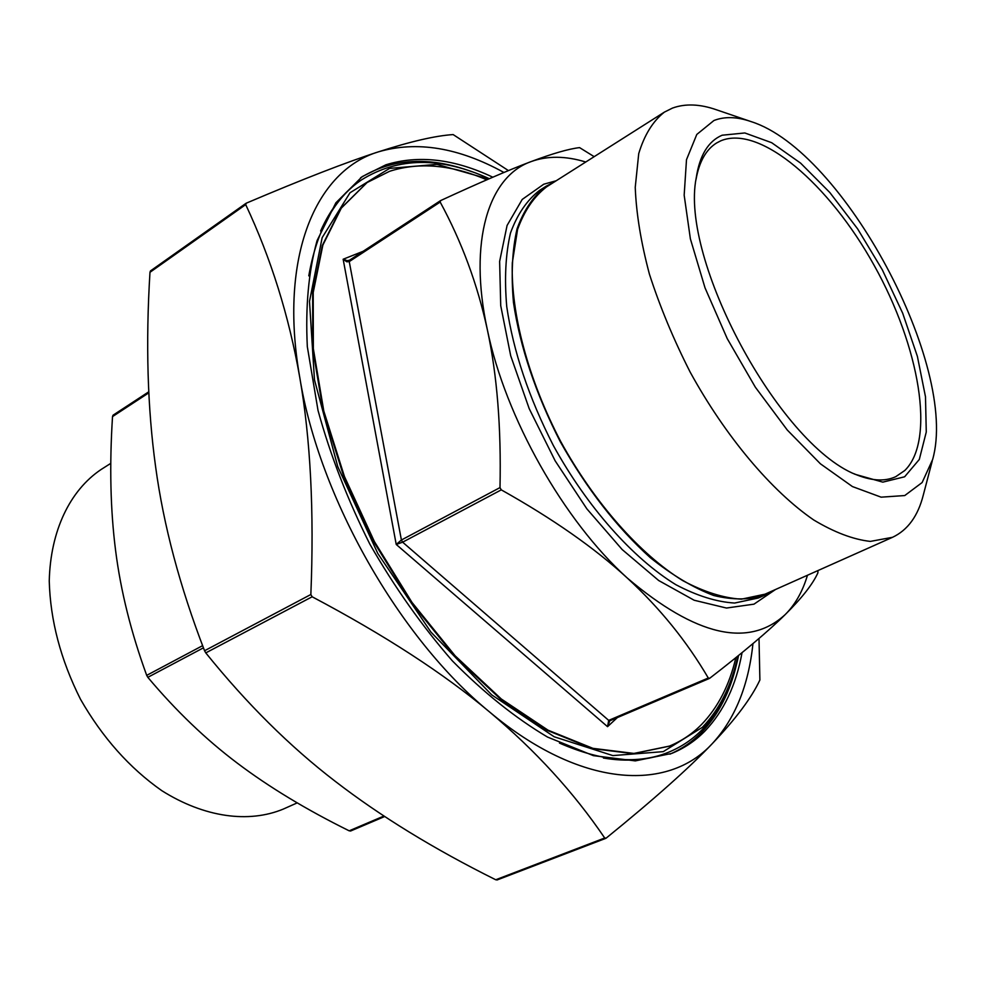 <?xml version="1.0" encoding="UTF-8"?>
<svg xmlns="http://www.w3.org/2000/svg" width="985" height="985" viewBox="0 0 985 985"><rect width="100%" height="100%" fill="white"/><g stroke="black" fill="none" stroke-linecap="round" stroke-linejoin="round"><path stroke-width="1.48" d="M366.814 182.742L340.773 208.488L322.329 245.45L312.651 292.89L312.787 349.047L323.24 411.422L343.876 476.888L373.783 541.848L411.385 602.697L454.516 656.072L500.712 699.288L547.438 730.439L592.317 748.6L633.318 753.673L669.16 746.211M308.785 275.849C316.801 230.293 334.383 198.305 361.544 179.861L360.485 180.575C343.827 191.915 330.541 208.721 320.617 230.995M603.411 758.019C627.457 762.07 648.807 760.285 667.473 752.675L668.655 752.195C681.411 746.95 692.615 739.415 702.243 729.577C720.244 710.702 732.36 686.003 738.578 655.468M503.938 172.474C458.714 147.565 416.914 140.67 378.572 151.801C315.902 170.503 278.472 256.396 299.772 377.477C319.14 497.425 399.602 638.662 489.644 712.02C443.841 673.58 384.667 635.165 312.147 596.775L310.854 594.509C314.227 511.387 310.521 439.039 299.772 377.477C288.913 315.717 270.887 258.095 245.696 204.609L246.299 203.169C302.826 179.135 346.917 162.02 378.572 151.801C410.499 141.495 435.358 135.745 453.137 134.576L508.432 170.602M245.794 203.526L150.459 270.937L149.979 272.303C145.608 343.223 147.504 408.098 155.63 466.915C163.572 525.461 179.886 586.74 204.548 650.74L205.779 652.895C246.866 703.819 289.984 746.593 335.134 781.24C380.432 816.196 433.966 849.033 495.738 879.765L497.228 879.839M759.004 638.465L759.891 680.007C751.604 697.749 735.746 718.964 712.303 743.613C689.057 768.078 653.683 799.574 606.169 838.124L604.704 838.001C573.96 792.642 535.606 750.656 489.644 712.02C579.808 787.729 667.485 792.568 712.303 743.613C734.995 718.915 748.551 685.585 752.959 643.599M148.76 391.821L113.053 415.202L112.524 416.593C109.397 465.474 110.431 510.156 115.614 550.652C120.736 591.025 131.103 632.592 146.703 675.365L147.824 677.323C175.933 710.764 205.742 739.353 237.274 763.116C268.893 786.99 306.2 809.559 349.183 830.823L350.685 830.934M585.755 162.008C565.587 155.839 547.352 155.704 531.05 161.614C488.671 176.438 468.084 241.128 487.353 329.729C477.54 284.456 461.805 241.904 440.172 202.06L440.627 200.583C479.473 182.656 509.614 169.666 531.05 161.614C552.597 153.537 568.764 148.87 579.574 147.615L594.177 156.664M349.552 260.237L347.212 260.656L343.149 259.24L346.818 261.801L349.244 261.591L349.626 260.188L440.295 200.792M499.998 487.6C501.303 427.539 497.08 374.916 487.353 329.729C505.404 417.603 563.679 520.696 627.396 578.133C594.854 548.152 552.807 518.738 501.279 489.865L499.998 487.6L401.4 540.014L396.229 544.459L402.631 542.181L401.4 540.014L349.244 261.591L440.172 202.06M708.289 678.012C686.951 641.53 659.987 608.237 627.396 578.133C695.989 636.138 748.612 648.278 785.267 614.517C768.719 630.917 743.527 652.156 709.705 678.271L708.289 678.012L608.705 720.38L607.548 726.671L609.801 720.786M817.981 570.549L817.87 572.913C812.748 584.167 801.888 598.043 785.267 614.517C795.264 604.519 802.664 591.419 807.478 575.228M554.247 181.991L546.047 186.276C533.488 195.978 523.811 210.187 517.039 228.902C512.2 250.03 511.006 274.569 513.468 302.53C520.166 347.348 535.778 393.766 560.317 441.76C586.752 488.745 616.782 527.418 650.432 557.781C672.361 575.277 693.477 587.86 713.756 595.506C733.099 600.21 750.287 600.013 765.308 594.903L773.422 590.434M486.775 179.812C451.524 164.717 419.117 161.872 389.567 171.304L367.073 182.557L341.302 208.118L322.871 245.093L313.205 292.52L313.341 348.69L323.806 411.09L344.454 476.555L374.374 541.541L411.976 602.389L455.119 655.788L501.328 699.018L548.042 730.18L592.921 748.341L633.909 753.426L669.455 746.088C681.608 741.077 692.307 733.887 701.529 724.517C717.991 707.439 729.442 685.154 735.857 657.66M696.001 179.565C699.215 161.638 706.11 149.424 716.674 142.936L720.885 140.769C760.1 124.492 829.358 184.33 874.237 265.531C919.51 346.474 935.861 440.233 904.784 470.498L895.759 476.678C884.505 481.899 870.531 480.902 853.81 473.662M722.128 135.216C708.227 141.163 699.584 155.445 696.198 178.063C679.822 259.338 778.396 443.041 855.177 474.327L882.831 482.133L904.624 476.789L919.3 459.466L926.269 432.033L925.494 396.82L917.38 356.336L902.666 313.168L882.338 269.853L857.603 228.84L829.838 192.531L800.608 163.128L771.649 142.69L744.845 132.963L722.128 135.216M713.928 120.515C724.689 116.316 737.149 116.71 751.321 121.684C843.492 150.927 959.218 366.592 932.623 459.564L922.132 482.539L904.747 495.553L881.119 497.166L852.431 486.565L820.407 463.8L787.237 429.977L755.36 387.216L727.238 338.631L705.038 287.903L690.386 238.887L684.169 195.19L686.496 159.705L696.777 134.465L713.928 120.515M297.236 802.861L283.237 809.104C248.799 823.374 204.486 817.55 161.786 790.659C129.503 767.992 102.403 737.519 80.487 699.239C60.701 659.802 50.284 620.365 49.25 580.941C50.457 530.496 70.107 490.345 101.036 469.537L110.812 463.332M749.868 121.192L716.612 109.84C700.052 104.016 685.363 103.425 672.521 108.067L664.37 112.13C652.858 121.229 644.313 135.068 638.723 153.648L635.239 187.347C636.261 213.56 640.989 242.482 649.411 274.125C659.913 306.667 673.494 339.32 690.153 372.084C725.576 436.638 771.538 491.047 813.733 519.981C834.369 532.356 853.244 539.497 870.346 541.405L892.521 537.305C907.739 530.115 918.008 516.029 923.302 495.036L932.229 461.054M664.37 112.13L546.503 186.916C533.981 196.581 524.34 210.741 517.581 229.406L512.311 262.823C510.661 313.181 528.157 379.299 560.724 441.551C594.583 503.089 640.004 554.223 682.876 580.694C703.943 591.899 723.458 598.055 741.397 599.175L765.025 594.177L892.521 537.305M669.899 754.153C681.903 748.957 692.48 741.68 701.652 732.298C718.262 714.925 729.873 692.381 736.46 664.666M471.963 171.747C429.768 156.172 392.646 158.166 360.596 177.743M742.05 652.649C736.115 685.117 723.803 711.195 705.125 730.882C695.533 740.72 684.378 748.243 671.671 753.451L635.313 760.888L593.389 755.643L547.5 737.051C515.537 718.09 483.844 692.726 452.423 660.935C421.925 625.931 394.382 586.949 369.781 544.003C347.594 499.752 330.344 455.255 318.032 410.486L307.32 346.646C305.35 306.667 308.588 271.331 317.047 240.66L335.86 202.824L362.16 176.647L385.898 164.803C418.44 154.744 454.085 158.868 492.808 177.201M559.492 743.084C601.884 761.59 638.268 764.631 668.655 752.195M737.802 656.108C731.51 685.486 719.715 709.225 702.391 727.299L663.262 751.641L612.867 755.593L554.198 736.78L491.687 694.844L430.901 632.05L377.809 553.496L337.756 466.607L314.474 379.865L309.499 301.398L322.157 237.656L350.007 192.752L389.567 168.398L437.008 164.36L488.597 179.024M310.854 594.509L204.548 650.74M205.779 652.895L312.147 596.775M149.979 272.303L245.696 204.609M604.704 838.001L495.738 879.765M147.824 677.323L203.439 647.834M202.614 645.655L146.703 675.365M383.928 816.036L349.183 830.823M112.524 416.593L148.809 392.83M363.268 251.249L343.149 259.24L396.229 544.459L607.548 726.671L617.349 717.585M709.114 678.517L609.937 720.737L608.705 720.38L402.631 542.181L501.279 489.865M609.937 720.737L709.409 678.443M765.308 594.903L758.401 597.981L734.625 603.042C716.575 601.958 696.974 595.827 675.808 584.659C632.764 558.236 587.232 507.103 553.336 445.503C528.859 397.632 513.32 351.313 506.733 306.569C504.332 278.644 505.588 254.13 510.489 233.002C517.322 214.287 527.049 200.053 539.657 190.327L546.047 186.276M556.193 180.76L543.745 184.22L522.21 199.438L507.078 225.466L499.629 261.419L500.725 305.67L510.698 355.77L529.191 408.64L555.146 460.82L586.851 508.826L622.151 549.531L658.694 580.522L694.154 600.234L726.462 608.04L753.981 604.162L775.515 589.498M361.544 179.861C398.334 157.021 440.923 156.64 489.323 178.704M246.004 203.329L150.459 270.937M497.006 879.999L605.775 838.358M113.053 415.202L148.76 391.808M350.512 831.044L384.667 816.516M349.293 260.36L440.443 200.681"/></g></svg>
